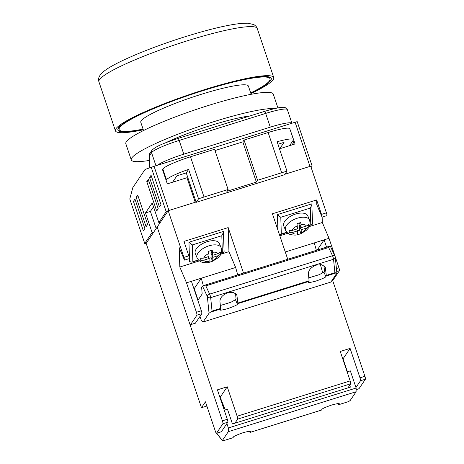 <?xml version="1.0" encoding="UTF-8"?>
<svg xmlns="http://www.w3.org/2000/svg" width="464" height="464" viewBox="0 0 464 464"><rect width="100%" height="100%" fill="white"/><g stroke="black" fill="none" stroke-linecap="round" stroke-linejoin="round"><path stroke-width="0.7" d="M143.08 129.125A79.605 10.272 -18.6 0 1 119.138 129.584A79.605 10.272 -18.6 0 1 203.922 90.358A79.605 10.272 -18.6 0 1 270.036 78.799A79.605 10.272 -18.6 0 1 250.688 92.91M143.544 130.512L140.783 122.299A56.77 7.325 -18.6 0 1 201.243 94.325A56.77 7.325 -18.6 0 1 248.391 86.084L251.157 94.296M297.192 121.62L312.139 166.031A2.61 0.336 161.4 0 1 312.121 166.095L311.164 167.521M312.139 166.031A2.61 0.336 161.4 0 0 310.718 166.193M264.532 111.412A2.61 0.429 72.6 0 1 264.579 111.372C276.248 107.88 283.127 106.621 285.221 107.602L287.344 109.62L291.926 123.25A26.1 3.37 161.4 0 0 270.286 127.148L183.796 154.17A26.1 3.37 161.4 0 0 157.273 165.317L295.116 122.252L309.975 166.408L284.942 174.232L310.712 166.176L326.418 212.854A2.61 0.429 72.6 0 1 326.987 215.586L322.074 217.123L316.796 204.665L316.645 199.955L321.506 214.391L326.418 212.854M289.559 145.679L293.271 140.18A26.1 3.37 161.4 0 0 293.439 139.531A26.1 3.37 161.4 0 0 277.089 141.746L286.996 171.181A26.1 3.37 161.4 0 0 281.665 172.759L257.59 180.281L256.366 182.097L226.879 191.307L228.102 189.492L204.027 197.02A26.1 3.37 161.4 0 0 198.546 198.818L188.639 169.383A26.1 3.37 161.4 0 0 166.483 179.794L162.852 169L162.359 169.151L167.313 183.872L186.969 177.729L195.228 202.258L168.937 210.476L154.077 166.321L157.273 165.317M168.183 210.726A2.61 0.336 161.4 0 0 166.176 211.694L158.827 222.581L160.544 222.041M153.81 232.017L152.093 232.557L144.745 243.438A2.61 0.336 161.4 0 0 144.727 243.501A2.61 0.336 161.4 0 0 146.172 243.333M144.727 243.501L129.781 198.975L132.826 187.578L145.07 169.435L154.077 166.321M295.116 122.252L297.163 121.632M289.988 129.276L295.081 143.95L279.473 148.828M133.435 201.376L134.966 199.108L144.872 228.549L143.341 230.817L133.435 201.376L135.511 200.732M137.721 195.031L147.627 224.466L146.096 226.734L136.19 197.299L137.721 195.031M148.312 179.342L158.218 208.777L156.687 211.045L146.781 181.61L148.312 179.342M149.536 177.526L151.067 175.259L160.973 204.694L159.442 206.961L149.536 177.526L151.612 176.877M152.093 232.557L145.487 212.93L152.221 202.954L158.827 222.581M149.42 154.558A2.61 2.187 -2.5 0 0 149.391 154.953A2.61 2.187 -2.5 0 0 149.541 155.614L149.942 168.252M155.95 165.735L151.542 152.644L149.541 155.614A2.61 2.552 -146 0 1 149.837 153.381A2.61 2.61 0 0 0 149.391 154.953L149.791 167.742M293.022 140.551L294.251 144.211M291.757 142.425L292.535 144.745M290.458 145.394L290.226 144.693M294.193 144.229L292.981 140.609M156.165 228.526L150.4 211.393L153.509 206.787M150.4 211.393L145.487 212.93M148.857 180.96L146.781 181.61M138.266 196.649L136.19 197.299M228.102 189.492L214.565 149.263L190.484 156.786L204.027 197.02M188.639 169.383L186.261 172.898L176.923 175.815L172.602 182.219M166.483 179.794L166.124 180.328M190.484 156.786A26.1 3.37 -18.6 0 0 162.852 169L162.493 169.534M281.665 172.759L268.128 132.53L244.047 140.053L242.823 141.868L215 150.562M257.59 180.281L244.047 140.053M279.734 148.747L284.055 142.344L277.936 144.258M268.128 132.53A26.1 3.37 -18.6 0 1 289.803 128.737L293.439 139.531M198.546 198.818L196.168 202.333L284.623 174.696L286.996 171.181M196.168 202.333L186.261 172.898M256.366 182.097L242.823 141.868M322.149 217.1L322.323 222.494L329.022 238.305L338.929 267.745A2.61 0.429 72.6 0 1 339.445 270.651L333.019 280.175A2.61 0.429 72.6 0 1 332.972 280.21A2.61 0.429 72.6 0 1 332.908 280.204M198.053 300.08L194.213 288.654L193.929 288.741M195.419 323.164L201.852 313.641L196.933 315.178L190.507 324.701L195.419 323.164A2.61 0.429 72.6 0 1 195.373 323.199L190.46 324.736A2.61 0.429 -107.4 0 1 189.376 322.7L157.18 227.029L168.2 210.702L183.906 257.381L188.819 255.844A2.61 0.429 72.6 0 1 189.387 258.581L184.475 260.113L179.197 247.66L179.812 267.02L186.511 282.831L196.417 312.272L201.33 310.735L191.423 281.3L186.511 282.831M322.764 273L320.375 264.526M316.367 250.311L314.279 242.91L329.022 238.305M285.273 251.975L314.279 242.91M243.501 273.076L228.189 227.592L183.964 241.408L188.819 255.844M287.726 259.26L272.42 213.771L316.645 199.955M196.057 202.002L168.2 210.702M184.475 260.113A2.61 0.429 -107.4 0 0 183.906 257.381M196.933 315.178A2.61 0.429 -107.4 0 0 196.417 312.272M228.189 227.592L228.955 251.668L235.648 267.479L191.423 281.3M228.955 251.668L220.806 254.214M199.462 260.884L179.812 267.02M235.648 267.479L237.736 274.879M203.336 285.627L201.254 278.226L194.213 288.654M201.33 310.735A2.61 0.429 72.6 0 1 201.852 313.641M326.557 247.126L324.104 239.842L317.219 250.044M279.821 235.776L287.918 233.247M309.262 226.577L322.323 222.494M322.074 217.123A2.61 0.429 -107.4 0 0 321.506 214.391M221.415 252.596L223.497 252.329L224.112 251.465L223.352 231.484L188.952 242.231L189.567 261.592L191.835 262.201L198.308 259.817M198.586 260.113L191.835 262.201M222.343 252.306L221.815 235.712L223.503 232.238M188.952 242.231L192.334 244.922L192.856 261.522M219.356 243.525A13.05 6.577 157 0 0 207.118 241.698A13.05 6.577 157 0 0 195.321 253.704L197.078 257.856A13.05 6.577 -23 0 1 208.875 245.85A13.05 6.577 -23 0 1 221.113 247.677L219.356 243.525M219.791 252.706L220.446 254.243L220.377 252.167L217.958 253.651L212.663 255.304L212.251 250.166L208.562 251.32L208.887 253.477A7.83 3.944 157 0 0 203.684 258.112L200.721 258.309L200.784 260.385L203.748 260.188A7.83 3.944 157 0 0 209.142 261.51L209.044 258.535L203.748 260.188M220.446 254.243L218.028 255.728L212.732 257.381L212.825 260.362A7.83 3.944 157 0 0 218.028 255.728M211.688 253.002L210.975 253.228L211.114 257.723L212.599 261.232L217.964 257.891C219.826 255.612 222.592 254.382 221.113 247.677M211.567 261.638L208.916 262.386L212.599 261.232L212.825 260.362M208.887 253.477L208.98 256.459L203.684 258.112M197.078 257.856C199.207 261.806 202.13 262.189 202.153 262.241C205.482 262.833 207.739 262.879 208.916 262.38L209.142 261.51M212.663 255.304L210.894 250.688M210.975 253.228L212.732 257.381M211.114 257.723L208.986 258.39M208.261 256.685L209.044 258.535M285.534 230.219L283.777 226.067A13.05 6.577 -23 0 1 295.574 214.061A13.05 6.577 -23 0 1 307.812 215.888L309.569 220.04A13.05 6.577 157 0 0 297.331 218.213A13.05 6.577 157 0 0 285.534 230.219C287.663 234.169 290.586 234.552 290.609 234.604C293.938 235.196 296.194 235.242 297.372 234.743L301.084 233.583L306.42 230.254C308.282 227.975 311.048 226.745 309.569 220.04M300.022 234.001L297.372 234.749L297.592 233.873A7.83 3.944 -23 0 1 292.204 232.551L289.24 232.748L289.176 230.672L292.14 230.475L297.436 228.822L297.018 223.683L300.707 222.529L301.026 224.686A7.83 3.944 -23 0 1 306.414 226.014L308.833 224.53L308.896 226.606L306.478 228.091A7.83 3.944 -23 0 1 301.281 232.725L301.188 229.744L306.478 228.091M297.441 230.753L299.57 230.086L301.055 233.595L301.281 232.725M299.344 223.051L301.119 227.667L306.414 226.014M301.119 227.667L301.026 224.686M297.592 233.873L297.499 230.898L292.204 232.551M308.247 225.069L308.896 226.606M296.716 229.048L297.499 230.898M299.57 230.086L299.425 225.591L301.188 229.744M299.425 225.591L300.144 225.365M286.764 232.18L279.49 234.784M277.895 230.051L277.408 214.594L311.808 203.847L312.568 223.828L311.953 224.692L309.871 224.959M281.312 233.885L280.79 217.285L277.408 214.594M311.959 204.601L310.271 208.075L310.799 224.669M312.811 251.447L308.804 252.7M308.641 281.984C307.603 282.953 310.08 282.634 316.077 281.027C322.526 278.748 325.78 277.275 325.844 276.614L326.256 275.999A2.61 0.429 72.6 0 0 326.296 275.407L325.305 267.229L321.9 264.724L316.384 265.106C311.234 267.102 308.566 269.961 308.38 273.679L309.094 280.778A2.61 0.429 -107.4 0 1 309.059 281.375L308.577 282.263M224.356 279.084L220.348 280.337M220.191 309.621C219.147 310.59 221.63 310.271 227.621 308.664C234.071 306.385 237.324 304.912 237.388 304.251L237.8 303.636A2.61 0.429 72.6 0 0 237.841 303.044L236.849 294.866L233.444 292.361L227.928 292.743C222.778 294.739 220.11 297.598 219.924 301.316L220.638 308.415A2.61 0.429 -107.4 0 1 220.603 309.012L220.127 309.9M335.124 256.633A2.61 2.001 174.2 0 1 335.263 257.137A2.61 2.001 174.2 0 1 333.535 259.26L210.679 297.644A2.61 2.001 174.2 0 1 207.356 296.554L202.513 286.126L203.058 285.737L330.107 246.042L328.663 247.486L205.813 285.87L209.647 294.118A2.61 1.618 155.1 0 0 207.356 296.554L209.044 313.212L203.128 321.975L201.457 320.769L199.99 316.396M335.112 256.534A2.61 1.618 155.1 0 0 335.037 256.296A2.61 1.618 155.1 0 0 332.502 255.734L209.647 294.118A2.61 0.429 72.6 0 1 210.122 295.33A2.61 0.429 72.6 0 1 210.679 297.644L212.042 311.1L209.044 313.212M330.298 246.111L335.037 256.296A2.61 2.61 0 0 1 335.263 257.137L336.881 273.087L330.896 282.054L203.128 321.975M336.812 273.29L336.133 272.913L326.256 275.999M220.342 305.486L230.817 302.308L235.474 299.732L236.066 298.857L235.497 293.231M308.798 277.849L319.273 274.671L323.93 272.095L324.522 271.22L323.947 265.588M203.058 285.737L205.813 285.87M326.296 275.407L334.898 272.716L336.133 272.913M197.85 300.388L202.171 293.985L201.643 287.407L202.513 286.126M250.763 93.136A80.91 10.44 161.4 0 0 271.272 78.381A80.91 10.44 161.4 0 0 204.079 90.132A80.91 10.44 161.4 0 0 117.902 130.001A80.91 10.44 161.4 0 0 143.156 129.352M250.914 93.577A83.52 10.776 161.4 0 0 273.748 77.552A83.52 10.776 161.4 0 0 204.38 89.68A83.52 10.776 161.4 0 0 115.426 130.831A83.52 10.776 161.4 0 0 143.306 129.792M249.841 115.977A56.898 7.343 161.4 0 0 211.659 125.216A56.898 7.343 161.4 0 0 165.689 142.773M274.636 108.599A77.778 10.04 161.4 0 0 214.113 121.585A77.778 10.04 161.4 0 0 131.271 159.906A77.778 10.04 161.4 0 0 149.599 160.387M277.907 107.909L273.255 94.099A77.778 10.04 161.4 0 0 208.661 105.398A77.778 10.04 161.4 0 0 125.819 143.718L131.271 159.906M339.12 403.837L339.045 404.092C340.089 403.123 337.606 403.442 331.615 405.049C325.165 407.328 321.912 408.801 321.848 409.463L321.436 410.077A2.61 0.429 72.6 0 1 321.39 410.112L250.131 432.378A2.61 0.429 -107.4 0 1 249.899 432.216L249.156 431.265M347.814 401.836L338.587 404.741A2.61 0.429 -107.4 0 1 338.355 404.579L337.612 403.628M338.935 403.663L338.633 404.701A2.61 0.429 -107.4 0 1 338.587 404.741M223.578 440.649L222.424 440.423L228.34 431.659L356.108 391.738L350.192 400.502L348.51 401.615L338.633 404.701M216.595 433.243L222.384 440.701L216.798 433.179M232.87 437.749A2.61 0.429 72.6 0 0 232.934 437.749A2.61 0.429 72.6 0 0 232.98 437.714L233.392 437.1C233.456 436.438 236.71 434.965 243.159 432.686C249.156 431.079 251.633 430.76 250.589 431.729L250.177 432.338A2.61 0.429 -107.4 0 1 250.131 432.378M349.74 385.207L350.384 387.121L232.447 423.968L227.493 409.254L224.274 410.257M348.18 401.743L348.51 401.615M356.108 391.738L356.126 388.037L228.358 427.959L226.884 423.591M356.126 388.037L350.349 370.869L347.124 371.873M228.34 431.659L228.358 427.959M358.892 388.757A2.61 0.429 -107.4 0 0 358.95 388.762A2.61 0.429 -107.4 0 0 358.997 388.722L365.429 379.204A2.61 0.429 -107.4 0 0 364.907 376.292L332.607 280.326M350.163 380.903L237.139 416.214A2.61 0.429 72.6 0 1 237.661 419.12L350.685 383.809A2.61 0.429 -107.4 0 0 350.163 380.903L340.257 351.463L350.088 348.394L359.994 377.829A2.61 0.429 72.6 0 1 360.511 380.735L355.946 387.504M350.685 383.809L347.93 387.887M237.661 419.12L234.906 423.203M237.139 416.214L227.232 386.779L217.401 389.847L227.314 419.288L222.395 420.819L157.18 227.029L146.16 243.356L201.469 407.711L206.863 406.023M227.83 422.194L221.403 431.717L216.485 433.248L222.917 423.731L227.83 422.194A2.61 0.429 -107.4 0 0 227.314 419.288M344.126 362.964L344.334 362.657M216.485 433.248A2.61 0.429 72.6 0 1 216.439 433.289A2.61 0.429 72.6 0 1 215.354 431.253L205.448 401.812L201.469 407.711M222.395 420.819A2.61 0.429 72.6 0 1 222.917 423.731M225.255 409.95L220.191 397.207L227.232 386.779M347.408 371.786L343.047 358.823L350.088 348.394M224.013 406.812A10.44 1.346 -18.6 0 1 223.37 406.609L223.868 406.452M220.284 398.414A13.05 1.682 -18.6 0 1 220.603 398.24M223.37 406.609L223.828 405.93M166.176 211.694L151.212 167.231M129.781 198.975L144.745 243.438M270.286 127.148L265.663 113.413L179.174 140.435L183.796 154.17M287.344 109.62A26.1 3.37 161.4 0 0 265.663 113.413A2.61 0.429 72.6 0 0 264.579 111.372L178.089 138.394A2.61 0.429 72.6 0 1 179.174 140.435A26.1 3.37 161.4 0 0 151.542 152.644A2.61 2.552 34 0 1 151.838 150.417C156.327 145.661 166.402 142.413 178.089 138.394A2.61 0.429 72.6 0 0 178.043 138.434M339.445 270.651L336.719 271.504M331.934 280.511L333.019 280.175M336.417 268.528L338.929 267.745M221.815 235.712L192.334 244.922M217.958 253.651A7.83 3.944 157 0 0 212.57 252.323M292.14 230.475A7.83 3.944 -23 0 1 297.343 225.84M280.79 217.285L310.271 208.075M325.577 268.302L324.725 266.29M237.121 295.939L236.269 293.927M328.663 247.486L332.502 255.734A2.61 0.429 72.6 0 1 332.978 256.946A2.61 0.429 72.6 0 1 333.535 259.26L334.898 272.716M212.042 311.1L220.638 308.415M237.841 303.044L309.094 280.778M309.059 281.375L237.8 303.636M220.603 309.012L210.726 312.098M237.388 304.251L235.474 299.732M325.844 276.614L323.93 272.095M98.913 81.768C98.409 80.063 97.55 76.798 103.223 71.862C113.622 62.907 149.779 47.763 185.704 36.546C209.606 29.133 228.189 24.749 241.454 23.397L247.851 23.2L253.796 24.569C255.751 25.798 256.899 27.109 257.236 28.49A83.52 10.776 161.4 0 0 187.874 40.617A83.52 10.776 161.4 0 0 98.913 81.768L115.426 130.831M232.98 437.714L223.103 440.8M321.436 410.077L250.177 432.338M360.511 380.735L365.429 379.204M358.997 388.722L356.12 389.627M364.907 376.292L359.994 377.829M222.5 403.013A13.05 1.682 161.4 0 0 221.937 403.32M269.439 77.03L270.036 78.799M118.54 127.815L119.138 129.584M149.837 153.381L151.838 150.417M332.972 280.21L331.917 280.54M223.497 252.329L221.287 253.019M279.954 234.691L287.042 232.476M309.743 225.382L311.953 224.692M257.236 28.49L273.748 77.552M232.934 437.749L223.341 440.748M356.12 389.65L358.95 388.762M221.357 431.752L216.439 433.289M223.167 406.974L224.06 406.945"/></g></svg>
